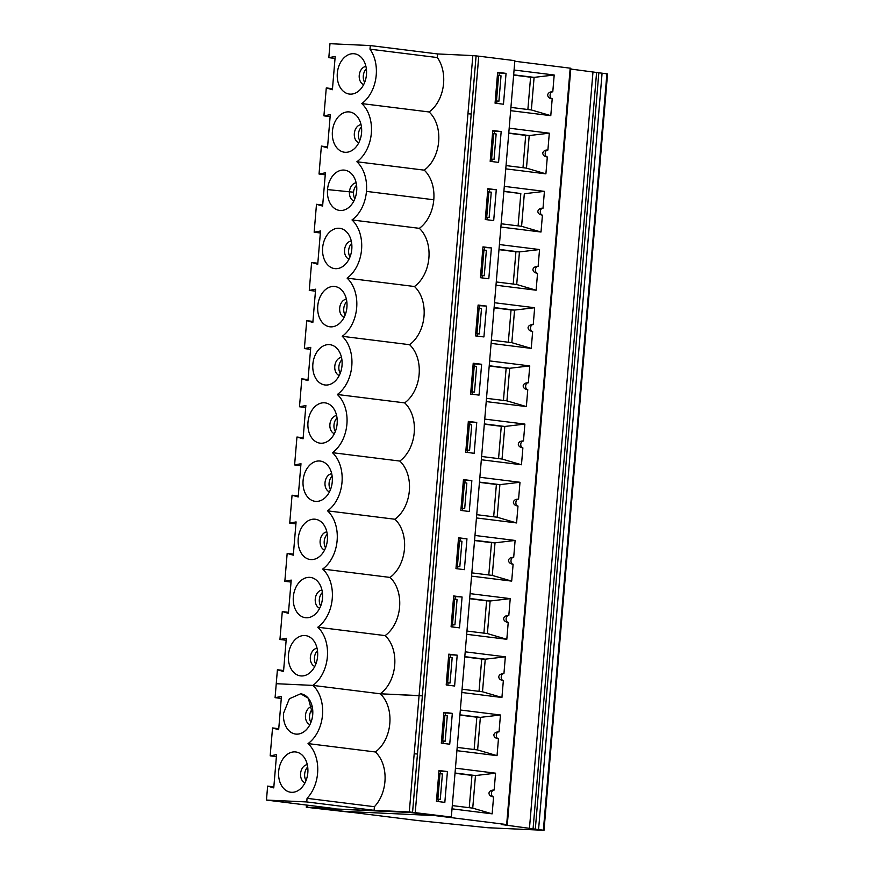 <?xml version="1.0" encoding="UTF-8"?>
<svg xmlns="http://www.w3.org/2000/svg" width="874" height="874" viewBox="0 0 874 874"><rect width="100%" height="100%" fill="white"/><g stroke="black" fill="none" stroke-linecap="round" stroke-linejoin="round"><path stroke-width="1.31" d="M412.572 812.23L417.455 754.044L414.189 753.77L409.305 811.946L451.334 817.048L409.513 812.372L317.382 808.111L352.408 812.405M352.408 812.481L306.949 807.336L306.304 807.226L307.014 807.215L307.189 805.14M417.477 754.044L422.361 695.868L380.245 693.792A33.889 24.33 -82.9 0 0 385.139 635.606A33.889 24.33 -82.9 0 0 390.023 577.419A33.889 24.33 -82.9 0 0 394.906 519.243A33.889 24.33 -82.9 0 0 399.789 461.057A33.889 24.33 -82.9 0 0 404.673 402.881A33.889 24.33 -82.9 0 0 409.567 344.695A33.889 24.33 -82.9 0 0 414.451 286.508A33.889 24.33 -82.9 0 0 419.334 228.333A33.889 24.33 -82.9 0 0 433.788 199.764A33.889 24.33 -82.9 0 0 424.218 170.146A33.889 24.33 -82.9 0 0 429.112 111.97L361.781 103.58A33.889 24.33 97.1 0 1 356.887 161.756A33.889 24.33 97.1 0 1 366.457 191.384A33.889 24.33 97.1 0 1 351.993 219.942A33.889 24.33 97.1 0 1 347.109 278.129A33.889 24.33 97.1 0 1 342.226 336.304A33.889 24.33 97.1 0 1 337.342 394.491A33.889 24.33 97.1 0 1 332.448 452.677A33.889 24.33 97.1 0 1 327.564 510.853A33.889 24.33 97.1 0 1 322.681 569.04A33.889 24.33 97.1 0 1 317.797 627.215A33.889 24.33 97.1 0 1 312.914 685.402L276.239 683.708L277.408 669.746L283.613 670.522M527.874 109.512L530.584 77.207L534.101 77.371L531.359 109.949L510.919 107.404M522.991 167.699L525.7 135.394L529.218 135.557L526.476 168.136L506.035 165.59M530.584 77.207L513.639 75.098M514.065 70.007L554.192 75L534.101 77.371L513.661 74.825M518.096 225.885L520.817 193.569L503.861 191.461M520.817 193.569L503.883 191.188M525.7 135.394L508.744 133.274M509.181 128.183L549.309 133.187L529.218 135.557L508.777 133.012M504.287 186.37L544.426 191.362L524.324 193.733L521.592 226.311L501.152 223.766M570.766 69.057L607.539 73.919L544.021 830.3L487.801 827.733L417.816 820.555L344.389 811.4M488.839 191.865L486.709 217.276L489.134 217.571L491.264 192.16L487.616 191.756M486.709 217.276L485.485 217.167M489.134 217.571L485.463 217.364M494.018 159.396L496.148 133.984L493.734 133.678L491.592 159.09L494.018 159.396L490.347 159.177M491.592 159.09L490.369 158.992M493.734 133.678L492.499 133.58M498.617 75.514L501.031 75.82L498.901 101.231L496.476 100.925L498.617 75.514L497.382 75.415M498.901 101.231L495.23 101.013M496.476 100.925L495.252 100.827M514.797 61.246L570.831 68.259L507.313 824.641L434.957 815.595L344.378 811.4L319.338 808.286L409.928 812.47L434.957 815.595M549.309 133.187L547.9 150.055C545.245 149.804 543.508 150.82 542.699 153.103C543.104 155.485 544.633 156.785 547.31 156.981L545.9 173.85L526.476 168.136M478.428 56.144L472.834 55.586L467.951 113.762L471.217 114.035L422.35 695.857L419.083 695.584L414.21 753.759M506.057 73.372L503.468 104.214L495.055 103.165L497.645 72.324L506.057 73.372L497.601 72.848M478.766 56.187L415.248 812.558L478.744 56.187M478.766 56.165L514.852 60.656L451.334 817.048M496.279 189.734L487.878 188.686L485.288 219.527L493.69 220.576L496.279 189.734L487.834 189.21M501.173 131.559L498.584 162.389L490.172 161.34L492.761 130.51L501.173 131.559L492.718 131.034M447.422 771.545L444.833 802.387L436.432 801.338L439.021 770.507L447.422 771.545L438.977 771.032M462.084 597.008L459.495 627.849L451.082 626.8L453.672 595.959L462.084 597.008L453.628 596.483M476.745 422.459L474.156 453.3L465.744 452.251L468.333 421.41L476.745 422.459L468.289 421.945M471.851 480.645L469.262 511.487L460.86 510.438L463.449 479.597L471.851 480.645L463.406 480.121M491.396 247.921L488.806 278.751L480.394 277.703L482.983 246.872L491.396 247.921L482.94 247.397M466.967 538.821L464.378 569.662L455.966 568.613L458.555 537.772L466.967 538.821L458.511 538.308M457.2 655.183L454.611 686.024L446.199 684.976L448.788 654.145L457.2 655.183L448.744 654.67M452.317 713.37L449.728 744.211L441.315 743.162L443.905 712.321L452.317 713.37L443.861 712.845M481.629 364.283L479.039 395.114L470.627 394.076L473.216 363.234L481.629 364.283L473.173 363.759M486.512 306.097L483.923 336.938L475.511 335.889L478.1 305.048L486.512 306.097L478.056 305.583M602.088 73.198L538.57 829.579L501.25 824.51L507.313 824.641M538.57 829.579L544.021 830.3M496.727 103.372L496.913 101.133M499.054 75.568L499.262 73.055M491.833 161.548L492.029 159.297M494.171 133.733L494.378 131.242M486.949 219.735L487.135 217.484M489.287 191.919L489.495 189.418M361.781 103.58A33.889 24.33 97.1 0 0 369.986 49.173L370.292 45.568L329.99 43.7L370.27 45.568L437.623 53.948L437.328 57.553A33.889 24.33 97.1 0 1 429.123 111.97M472.834 55.586L437.623 53.948M325.095 101.887L323.915 115.849L330.132 116.613M370.292 45.568L329.979 43.7L328.821 57.662L335.201 56.449L332.404 89.716L326.275 87.924L325.106 101.876M326.275 87.924L332.491 88.7M325.237 174.8L319.032 174.024L321.381 146.1L327.586 146.876M369.986 49.173L437.328 57.553M350.201 94.13A20.299 14.574 -82.9 0 0 357.925 91.606A20.299 14.574 -82.9 0 0 362.076 58.252A20.299 14.574 -82.9 0 0 338.62 66.817A20.299 14.574 -82.9 0 0 350.201 94.13M319.032 174.024L325.412 172.812L322.615 206.078L316.486 204.287L322.703 205.062M277.408 669.746L283.526 671.538L286.322 638.271L279.942 639.484L282.291 611.56L288.42 613.351L291.206 580.096L284.837 581.308L287.175 553.384L293.303 555.176L296.089 521.909L289.72 523.122L292.058 495.197L298.187 496.989L300.984 463.723L294.604 464.935L296.952 437.022L303.07 438.803L305.867 405.547L299.487 406.76L301.836 378.835L307.954 380.627L310.751 347.36L304.371 348.573L306.719 320.649L312.848 322.44L315.634 289.185L309.265 290.397L311.603 262.473L317.732 264.265L320.518 230.998L314.148 232.211L316.486 204.287M323.915 115.849L330.296 114.636L327.499 147.892L321.381 146.1M356.69 190.925A20.299 14.574 -82.9 0 0 352.288 174.614A20.299 14.574 -82.9 0 0 337.167 171.861A20.299 14.574 -82.9 0 0 327.521 189.582A20.299 14.574 -82.9 0 0 333.431 207.52A20.299 14.574 -82.9 0 0 348.136 207.968A20.299 14.574 -82.9 0 0 356.69 190.925M345.296 152.305A20.299 14.574 -82.9 0 0 353.02 149.793A20.299 14.574 -82.9 0 0 357.182 116.428A20.299 14.574 -82.9 0 0 333.715 124.993A20.299 14.574 -82.9 0 0 345.296 152.305M301.322 675.952A20.299 14.574 -82.9 0 0 309.046 673.428A20.299 14.574 -82.9 0 0 313.209 640.074A20.299 14.574 -82.9 0 0 289.742 648.639A20.299 14.574 -82.9 0 0 301.322 675.952M306.206 617.765A20.299 14.574 -82.9 0 0 313.941 615.252A20.299 14.574 -82.9 0 0 318.092 581.887A20.299 14.574 -82.9 0 0 294.636 590.453A20.299 14.574 -82.9 0 0 306.206 617.765M311.089 559.589A20.299 14.574 -82.9 0 0 318.824 557.066A20.299 14.574 -82.9 0 0 322.976 523.701A20.299 14.574 -82.9 0 0 299.52 532.277A20.299 14.574 -82.9 0 0 311.089 559.589M315.984 501.403A20.299 14.574 -82.9 0 0 323.708 498.879A20.299 14.574 -82.9 0 0 327.859 465.525A20.299 14.574 -82.9 0 0 304.403 474.09A20.299 14.574 -82.9 0 0 315.984 501.403M320.867 443.227A20.299 14.574 -82.9 0 0 328.591 440.704A20.299 14.574 -82.9 0 0 332.754 407.339A20.299 14.574 -82.9 0 0 309.287 415.915A20.299 14.574 -82.9 0 0 320.867 443.227M325.751 385.041A20.299 14.574 -82.9 0 0 333.475 382.517A20.299 14.574 -82.9 0 0 337.637 349.163A20.299 14.574 -82.9 0 0 314.17 357.728A20.299 14.574 -82.9 0 0 325.751 385.041M330.634 326.854A20.299 14.574 -82.9 0 0 338.369 324.341A20.299 14.574 -82.9 0 0 342.521 290.976A20.299 14.574 -82.9 0 0 319.065 299.542A20.299 14.574 -82.9 0 0 330.634 326.854M335.518 268.679A20.299 14.574 -82.9 0 0 343.253 266.155A20.299 14.574 -82.9 0 0 347.404 232.79A20.299 14.574 -82.9 0 0 323.948 241.366A20.299 14.574 -82.9 0 0 335.518 268.679M356.887 161.756L424.218 170.146M328.821 57.662L335.026 58.438M365.933 66.446A9.275 6.664 -82.9 0 0 359.29 74.836A9.275 6.664 -82.9 0 0 363.671 84.603M366.359 68.817A9.275 6.664 -82.9 0 0 364.666 82.418M361.038 124.621A9.275 6.664 -82.9 0 0 354.385 133.023A9.275 6.664 -82.9 0 0 358.777 142.79M361.454 127.014A9.275 6.664 -82.9 0 0 359.771 140.583M356.144 182.808A9.275 6.664 -82.9 0 0 349.447 191.69A9.275 6.664 -82.9 0 0 353.883 200.976M356.57 185.19A9.275 6.664 -82.9 0 0 353.533 192.204A9.275 6.664 -82.9 0 0 354.877 198.759M351.993 219.942L419.334 228.333M312.597 708.836A9.275 6.664 -82.9 0 0 310.915 722.405M312.182 706.454A9.275 6.664 -82.9 0 0 305.474 715.358A9.275 6.664 -82.9 0 0 309.92 724.612M307.714 767.011A9.275 6.664 -82.9 0 0 306.02 780.58M479.356 333.934L481.498 308.522L479.072 308.227L476.942 333.639L479.356 333.934L475.696 333.726M474.473 392.12L476.603 366.709L474.189 366.403L472.058 391.814L474.473 392.12L470.813 391.902M445.161 741.207L447.291 715.795L444.877 715.5L442.736 740.912L445.161 741.207L441.49 740.999M450.044 683.031L452.175 657.619L449.76 657.314L447.63 682.725L450.044 683.031L446.385 682.812M459.822 566.658L461.953 541.257L459.527 540.951L457.397 566.363L459.822 566.658L456.152 566.45M484.251 275.758L486.381 250.346L483.956 250.04L481.825 275.452L484.251 275.758L480.58 275.539M464.706 508.482L466.836 483.071L464.411 482.776L462.28 508.176L464.706 508.482L461.035 508.275M469.589 450.296L471.72 424.895L469.305 424.589L467.164 450.001L469.589 450.296L465.918 450.088M454.928 624.844L457.069 599.433L454.644 599.138L452.514 624.539L454.928 624.844L451.268 624.637M440.278 799.393L442.408 773.982L439.983 773.676L437.852 799.087L440.278 799.393L436.607 799.175M283.547 713.25L289.349 698.774L300.645 693.781L308.325 698.25L312.717 714.593A20.299 14.574 -82.9 0 1 304.163 731.614A20.299 14.574 -82.9 0 1 289.469 731.167A20.299 14.574 -82.9 0 1 283.547 713.25A20.299 14.574 -82.9 0 0 295.631 734.062A20.299 14.574 -82.9 0 0 312.717 714.593A20.299 14.574 -82.9 0 0 300.874 693.814M307.287 764.63A9.275 6.664 -82.9 0 0 300.645 773.02A9.275 6.664 -82.9 0 0 305.026 782.787M513.213 284.061L515.922 251.756L498.978 249.647M508.329 342.247L511.039 309.931L494.094 307.823M503.446 400.423L506.155 368.118L489.211 366.009M498.562 458.61L501.272 426.293L484.316 424.185M493.668 516.785L496.388 484.48L479.433 482.372M488.784 574.972L491.494 542.667L474.549 540.547M483.901 633.147L486.61 600.842L469.666 598.734M479.018 691.334L481.727 659.029L464.782 656.909M474.134 749.51L476.843 717.204L459.888 715.096M469.24 807.696L471.96 775.391L455.004 773.271M479.072 308.227L477.849 308.118M476.942 333.639L475.707 333.529M474.189 366.403L472.954 366.304M472.058 391.814L470.824 391.716M444.877 715.5L443.642 715.391M442.736 740.912L441.512 740.802M449.76 657.314L448.526 657.215M447.63 682.725L446.396 682.627M459.527 540.951L458.304 540.853M457.397 566.363L456.173 566.254M483.956 250.04L482.732 249.942M481.825 275.452L480.591 275.354M464.411 482.776L463.187 482.667M462.28 508.176L461.057 508.078M469.305 424.589L468.071 424.491M467.164 450.001L465.94 449.892M454.644 599.138L453.42 599.029M452.514 624.539L451.279 624.44M439.983 773.676L438.759 773.577M437.852 799.087L436.629 798.989M351.687 243.376A9.275 6.664 -82.9 0 0 349.993 256.945M346.803 301.563A9.275 6.664 -82.9 0 0 345.11 315.132M341.909 359.738A9.275 6.664 -82.9 0 0 340.226 373.307M337.025 417.925A9.275 6.664 -82.9 0 0 335.343 431.494M332.142 476.101A9.275 6.664 -82.9 0 0 330.448 489.669M327.258 534.287A9.275 6.664 -82.9 0 0 325.565 547.856M322.375 592.474A9.275 6.664 -82.9 0 0 320.682 606.043M317.481 650.649A9.275 6.664 -82.9 0 0 315.798 664.218M295.631 734.062L295.641 734.073A20.299 14.574 -82.9 0 0 295.641 734.073A20.299 14.574 -82.9 0 0 296.45 734.138A20.299 14.574 -82.9 0 0 312.739 714.593M312.925 685.402A33.889 24.33 97.1 0 1 308.041 743.588A33.889 24.33 97.1 0 1 307.058 798.333L374.4 806.713A33.889 24.33 -82.9 0 0 375.361 751.968A33.889 24.33 97.1 0 0 380.266 693.792L312.925 685.402L276.25 683.708L275.081 697.671L281.45 696.458L278.664 729.724L272.535 727.933L278.74 728.708M291.555 792.314A20.299 14.574 -82.9 0 0 299.279 789.79A20.299 14.574 -82.9 0 0 303.431 756.436A20.299 14.574 -82.9 0 0 279.975 765.001A20.299 14.574 -82.9 0 0 291.555 792.314M276.381 756.622L270.175 755.846L276.555 754.633L273.759 787.9L267.63 786.108L273.846 786.884M270.175 755.846L271.344 741.884M272.535 727.933L271.366 741.873M308.03 743.588L375.383 751.968M515.922 251.756L519.44 251.92L516.709 284.498L496.268 281.952M538.122 266.417C535.15 266.384 533.413 267.4 532.932 269.465C533.064 271.585 534.604 272.874 537.543 273.344A3.485 2.414 92.6 0 1 535.423 269.673A3.485 2.414 92.6 0 1 537.991 266.406A3.485 2.414 92.6 0 1 538.122 266.417L539.542 249.549L519.44 251.92L498.999 249.374M511.039 309.931L514.557 310.095L511.825 342.674L491.385 340.128M533.238 324.593C530.267 324.56 528.53 325.587 528.049 327.641C528.18 329.76 529.72 331.049 532.659 331.53A3.485 2.414 92.6 0 1 530.54 327.859A3.485 2.414 92.6 0 1 533.107 324.582A3.485 2.414 92.6 0 1 533.238 324.593L534.659 307.724L514.557 310.095L494.116 307.55M506.155 368.118L509.673 368.282L506.931 400.86L486.49 398.315M528.355 382.779C525.372 382.746 523.646 383.762 523.155 385.827C523.297 387.947 524.837 389.236 527.776 389.706A3.485 2.414 92.6 0 1 525.656 386.035A3.485 2.414 92.6 0 1 528.224 382.768A3.485 2.414 92.6 0 1 528.355 382.779L529.764 365.911L509.673 368.282L489.232 365.736M501.272 426.293L504.79 426.457L502.047 459.047L481.607 456.49M523.471 440.955C520.489 440.933 518.763 441.949 518.271 444.003C518.413 446.122 519.943 447.422 522.881 447.892A3.485 2.414 92.6 0 1 520.762 444.221A3.485 2.414 92.6 0 1 523.34 440.944A3.485 2.414 92.6 0 1 523.471 440.955L524.881 424.087L504.79 426.457L484.349 423.912M496.388 484.48L499.895 484.644L497.164 517.222L476.723 514.677M518.577 499.141C515.605 499.109 513.879 500.125 513.388 502.189C513.519 504.309 515.059 505.598 517.998 506.068A3.485 2.414 92.6 0 1 515.879 502.397A3.485 2.414 92.6 0 1 518.446 499.13A3.485 2.414 92.6 0 1 518.577 499.141L519.997 482.273L499.895 484.644L479.455 482.098M491.494 542.667L495.012 542.82L492.281 575.409L471.84 572.863M513.693 557.317C510.722 557.295 508.985 558.311 508.504 560.376C508.635 562.485 510.176 563.785 513.114 564.254A3.485 2.414 92.6 0 1 510.995 560.584A3.485 2.414 92.6 0 1 513.562 557.306A3.485 2.414 92.6 0 1 513.693 557.317L515.114 540.449L495.012 542.82L474.571 540.274M486.61 600.842L490.128 601.006L487.397 633.584L466.956 631.039M508.81 615.504C505.838 615.471 504.101 616.487 503.621 618.552C503.752 620.671 505.292 621.96 508.231 622.43A3.485 2.414 92.6 0 1 506.112 618.759A3.485 2.414 92.6 0 1 508.679 615.493A3.485 2.414 92.6 0 1 508.81 615.504L510.23 598.635L490.128 601.006L469.688 598.461M481.727 659.029L485.245 659.182L482.503 691.771L462.062 689.225M503.927 673.679C500.944 673.657 499.218 674.673 498.726 676.738C498.868 678.847 500.409 680.147 503.348 680.617A3.485 2.414 92.6 0 1 501.228 676.946A3.485 2.414 92.6 0 1 503.795 673.668A3.485 2.414 92.6 0 1 503.927 673.679L505.336 656.822L485.245 659.182L464.804 656.636M476.843 717.204L480.361 717.368L477.619 749.947L457.178 747.401M499.043 731.866C496.061 731.833 494.334 732.849 493.843 734.914C493.985 737.033 495.514 738.322 498.453 738.792A3.485 2.414 92.6 0 1 496.334 735.121A3.485 2.414 92.6 0 1 498.912 731.855A3.485 2.414 92.6 0 1 499.043 731.866L500.452 714.998L480.361 717.368L459.921 714.823M471.96 775.391L475.467 775.555L472.736 808.133L452.295 805.588M494.149 790.052C491.177 790.02 489.451 791.036 488.959 793.1C489.09 795.209 490.631 796.509 493.57 796.979A3.485 2.414 92.6 0 1 491.45 793.308A3.485 2.414 92.6 0 1 494.018 790.041A3.485 2.414 92.6 0 1 494.149 790.052L495.569 773.184L475.467 775.555L455.026 773.009M477.182 336.097L477.368 333.846M479.52 308.282L479.728 305.791M472.299 394.283L472.484 392.022M474.626 366.457L474.844 363.966M442.976 743.37L443.173 741.119M445.314 715.555L445.522 713.053M447.87 685.183L448.056 682.933M450.197 657.368L450.416 654.877M457.637 568.821L457.823 566.571M459.975 541.006L460.183 538.515M482.066 277.91L482.251 275.66M484.404 250.095L484.611 247.604M462.521 510.645L462.707 508.384M464.859 482.83L465.066 480.329M467.404 452.459L467.601 450.208M469.742 424.644L469.95 422.153M452.754 627.008L452.94 624.757M455.092 599.193L455.299 596.691M438.093 801.545L438.278 799.295M440.43 773.73L440.638 771.239M275.081 697.671L281.286 698.446M351.261 240.995A9.275 6.664 -82.9 0 0 344.618 249.385A9.275 6.664 -82.9 0 0 348.999 259.152M346.377 299.17A9.275 6.664 -82.9 0 0 339.735 307.572A9.275 6.664 -82.9 0 0 344.116 317.338M341.494 357.357A9.275 6.664 -82.9 0 0 334.84 365.747A9.275 6.664 -82.9 0 0 339.232 375.514M336.61 415.543A9.275 6.664 -82.9 0 0 329.957 423.934A9.275 6.664 -82.9 0 0 334.349 433.701M331.716 473.719A9.275 6.664 -82.9 0 0 325.073 482.109A9.275 6.664 -82.9 0 0 329.454 491.887M326.832 531.905A9.275 6.664 -82.9 0 0 320.19 540.296A9.275 6.664 -82.9 0 0 324.571 550.063M321.949 590.081A9.275 6.664 -82.9 0 0 315.306 598.482A9.275 6.664 -82.9 0 0 319.687 608.249M317.065 648.268A9.275 6.664 -82.9 0 0 310.412 656.658A9.275 6.664 -82.9 0 0 314.804 666.425M312.914 685.402L380.245 693.792L419.094 695.584L467.94 113.762M267.63 786.108L266.461 800.071L333.802 808.461L307.014 807.215M266.461 800.071L306.752 801.939L307.058 798.333M409.305 811.946L374.094 810.318L374.4 806.713M374.094 810.318L306.752 801.939M500.878 227.032L541.006 232.025L521.592 226.311M495.995 285.208L536.123 290.212L516.709 284.498M536.123 290.212L537.543 273.344M499.404 244.545L539.542 249.549M491.101 343.395L531.239 348.387L511.825 342.674M531.239 348.387L532.659 331.53M494.52 302.732L534.659 307.724M486.217 401.581L526.356 406.574L506.931 400.86M526.356 406.574L527.776 389.706M489.637 360.907L529.764 365.911M481.334 459.757L521.472 464.76L502.047 459.047M521.472 464.76L522.881 447.892M484.753 419.094L524.881 424.087M476.45 517.943L516.578 522.936L497.164 517.222M516.578 522.936L517.998 506.068M479.859 477.27L519.997 482.273M471.567 576.119L511.694 581.123L492.281 575.409M511.694 581.123L513.114 564.254M474.975 535.456L515.114 540.449M466.672 634.306L506.811 639.298L487.397 633.584M506.811 639.298L508.231 622.43M470.092 593.632L510.23 598.635M461.789 692.481L501.927 697.485L482.503 691.771M501.927 697.485L503.348 680.617M465.208 651.818L505.336 656.822M456.905 750.668L497.044 755.66L477.619 749.947M497.044 755.66L498.453 738.792M460.325 710.005L500.452 714.998M452.022 808.843L492.149 813.847L472.736 808.133M492.149 813.847L493.57 796.979M455.43 768.18L495.569 773.184M279.942 639.484L286.159 640.26M282.291 611.56L288.496 612.335M284.837 581.308L291.042 582.073M287.175 553.384L293.391 554.16M289.72 523.122L295.925 523.897M292.058 495.197L298.274 495.973M294.604 464.935L300.809 465.711M296.952 437.022L303.158 437.787M299.487 406.76L305.703 407.535M301.836 378.835L308.041 379.611M304.371 348.573L310.587 349.349M306.719 320.649L312.925 321.424M309.265 290.397L315.47 291.162M311.603 262.473L317.819 263.249M314.148 232.211L320.354 232.987M317.797 627.215L385.139 635.606M322.681 569.04L390.023 577.419M327.564 510.853L394.906 519.243M332.448 452.677L399.789 461.057M337.342 394.491L404.673 402.881M342.226 336.304L409.567 344.695M347.109 278.129L414.451 286.508M544.426 191.362L543.005 208.231A3.485 2.414 92.6 0 0 542.874 208.22A3.485 2.414 92.6 0 0 540.307 211.486A3.485 2.414 92.6 0 0 542.426 215.157L541.006 232.025M510.645 110.67L550.784 115.663L552.204 98.795A3.485 2.414 92.6 0 1 550.085 95.124A3.485 2.414 92.6 0 1 552.652 91.857A3.485 2.414 92.6 0 1 552.783 91.868L554.192 75M547.9 150.055A3.485 2.414 92.6 0 0 547.769 150.044A3.485 2.414 92.6 0 0 545.19 153.311A3.485 2.414 92.6 0 0 547.31 156.981M545.9 173.85L505.762 168.846M543.005 208.231C540.351 207.99 538.624 209.006 537.816 211.279C537.947 213.398 539.487 214.687 542.426 215.157M550.784 115.663L531.359 109.949M552.783 91.868C550.128 91.628 548.391 92.644 547.583 94.916C547.987 97.309 549.517 98.598 552.204 98.795M596.56 72.815L533.042 829.197M535.303 829.306L598.821 72.924M606.895 73.798L543.377 830.18M592.933 72.487L529.415 828.869M471.217 114.035L476.101 55.86M433.788 199.764L366.457 191.384M327.521 189.582L353.533 192.204M506.669 824.521L570.187 68.139M306.304 807.226L306.479 805.052"/></g></svg>
